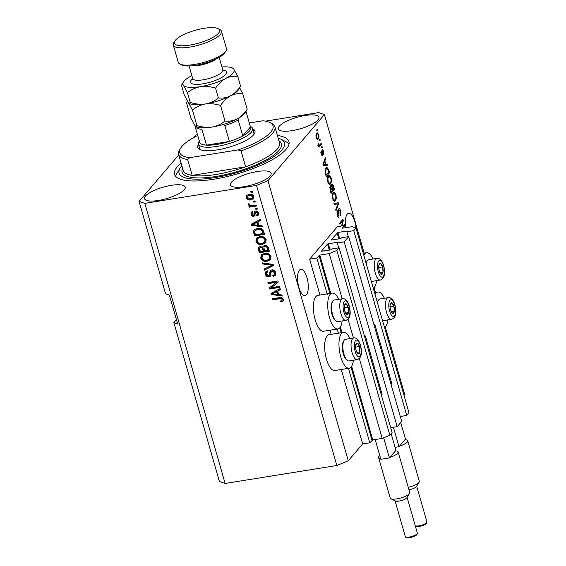 <?xml version="1.0" encoding="UTF-8"?>
<svg xmlns="http://www.w3.org/2000/svg" width="566" height="566" viewBox="0 0 566 566"><rect width="100%" height="100%" fill="white"/><g stroke="black" fill="none" stroke-linecap="round" stroke-linejoin="round"><path stroke-width="0.85" d="M344.56 225.516L337.4 226.662L309.652 259.157L316.811 258.004L319.776 255.11L329.228 253.589L336.869 250.427L339.119 247.795L332.242 248.899L330.954 249.832L321.375 251.254L327.53 244.003L337.463 242.213L337.874 242.269L337.315 242.963L344.192 241.859L348.684 236.595L341.814 237.699L340.52 238.633L330.947 240.055L337.86 232.485L347.029 231.013L347.439 231.062L346.887 231.763L353.757 230.652L356.007 228.02L352.194 226.704L342.331 228.169L344.56 225.516L345.218 227.822M400.275 416.498L406.749 415.458L408.999 412.826L356.007 228.02A13.308 5.009 80.9 0 0 354.825 221.688A13.308 5.009 80.9 0 0 348.642 213.311A13.308 5.009 80.9 0 0 345.89 227.716M406.749 415.458L353.757 230.652M348.288 236.659L346.887 231.763M390.71 427.705L397.183 426.665L401.676 421.394L348.684 236.595M397.183 426.665L344.192 241.859M338.723 247.858L337.315 242.963M176.429 319.656L173.861 322.67L219.396 481.482L225.119 483.463L336.827 465.507L348.288 460.766L362.643 443.956L369.803 442.81L372.768 439.916L382.22 438.395L389.861 435.233L392.111 432.601L339.119 247.795M389.861 435.233L336.869 250.427M382.22 438.395L359.318 358.533M353.446 338.036L348.062 319.266M342.182 298.763L329.228 253.589M369.803 442.81L348.451 368.339M338.602 334.004L337.187 329.065M327.346 294.73L316.811 258.004M362.643 443.956L341.291 369.485M331.202 334.315L330.028 330.219M319.946 295.049L309.652 259.157M298.848 287.231A13.308 5.009 80.9 0 0 305.032 295.608A13.308 5.009 80.9 0 0 306.984 277.708A13.308 5.009 80.9 0 0 300.801 269.331A13.308 5.009 80.9 0 0 298.848 287.231M171.328 185.337A21.133 5.964 -16 0 0 144.549 198.723A21.133 5.964 -16 0 0 158.409 200.456A21.133 5.964 -16 0 0 185.188 187.07A21.133 5.964 -16 0 0 171.328 185.337M257.254 171.519A21.133 5.964 -16 0 0 230.482 184.905A21.133 5.964 -16 0 0 244.342 186.646A21.133 5.964 -16 0 0 271.114 173.253A21.133 5.964 -16 0 0 257.254 171.519M305.095 115.499A21.133 5.964 -16 0 0 278.323 128.892A21.133 5.964 -16 0 0 292.176 130.626A21.133 5.964 -16 0 0 318.955 117.24A21.133 5.964 -16 0 0 305.095 115.499M349.937 338.602A18.162 6.834 80.9 0 0 343.406 332.355L329.087 334.662A18.162 6.834 80.9 0 0 327.169 335.843A18.162 6.834 80.9 0 0 325.747 356.424A18.162 6.834 80.9 0 0 334.853 370.518L349.172 368.218A18.162 6.834 80.9 0 0 351.097 367.037A18.162 6.834 80.9 0 0 353.41 360.245M343.406 332.355A18.162 6.834 80.9 0 0 341.489 333.537A18.162 6.834 80.9 0 0 340.067 354.125A18.162 6.834 80.9 0 0 349.172 368.218M342.154 320.972A18.162 6.834 -99.1 0 1 339.833 327.764A18.162 6.834 -99.1 0 1 337.916 328.945L323.589 331.252A18.162 6.834 -99.1 0 1 314.484 317.158A18.162 6.834 -99.1 0 1 315.906 296.57A18.162 6.834 -99.1 0 1 317.823 295.388L332.15 293.082A18.162 6.834 -99.1 0 1 338.673 299.329M337.916 328.945A18.162 6.834 -99.1 0 1 328.811 314.852A18.162 6.834 -99.1 0 1 330.226 294.27A18.162 6.834 -99.1 0 1 332.15 293.082M375.074 294.525A18.162 6.834 -99.1 0 1 375.93 293.209A18.162 6.834 -99.1 0 1 377.855 292.021A18.162 6.834 -99.1 0 1 384.378 298.268M387.859 319.91A18.162 6.834 -99.1 0 1 385.538 326.702A18.162 6.834 -99.1 0 1 384.547 327.551M373.114 259.002A18.162 6.834 80.9 0 0 366.591 252.754A18.162 6.834 80.9 0 0 364.674 253.936A18.162 6.834 80.9 0 0 363.818 255.252M373.284 288.278A18.162 6.834 80.9 0 0 374.275 287.429A18.162 6.834 80.9 0 0 376.595 280.637M181.099 163.079A59.494 16.796 -16 0 0 174.561 174.378A59.494 16.796 -16 0 0 213.573 179.266A59.494 16.796 -16 0 0 288.943 141.578A59.494 16.796 -16 0 0 277.418 135.465M173.861 322.67L177.674 323.985L169.39 295.112L165.576 293.796L139.08 201.39L144.804 203.371L256.511 185.415L267.973 180.667L324.424 114.573L318.7 112.592L265.468 121.145M197.435 134.503L195.532 135.288L193.43 137.75M178.757 154.928L139.08 201.39M343.647 225.657L344.496 224.667L344.659 225.869M341.623 225.983L342.572 221.129L339.904 224.256L339.6 223.209L342.954 219.283L343.272 220.407L342.197 225.891M338.709 208.826C339.395 208.274 340.025 208.953 340.598 210.87C341.164 213.042 341.107 214.613 340.435 215.568L340.18 211.238L339.02 209.866L338.97 216.934C338.341 217.471 337.753 216.849 337.209 215.073L337.322 210.8L337.591 214.585L338.68 215.872L338.921 215.144L338.355 211.323L339.055 208.599M337.796 209.958L338.312 209.979M338.242 217.054L338.624 217.16M337.046 216.233L338.68 215.872M333.947 203.477L338.206 202.741L338.518 203.824L336.034 210.771L335.723 209.689L337.987 203.795L334.258 204.567L333.947 203.477M335.978 194.754L336.303 198.348L335.447 200.718L334.556 201.319L332.539 198.772C331.924 195.829 332.115 193.827 333.112 192.758L334.612 192.383L335.978 194.754L335.461 194.838M333.94 192.214L334.612 192.383L333.268 192.596M331.16 177.957L331.485 181.552L330.629 183.922L329.745 184.523L327.721 181.976C327.106 179.026 327.297 177.024 328.294 175.962L329.794 175.58L331.16 177.957L330.643 178.035M329.122 175.418L329.794 175.58L328.45 175.8M325.875 164.409L327.134 164.119L327.445 165.208L323.172 165.902L322.875 164.883L325.301 157.73L325.613 158.82L324.863 160.871L325.875 164.409L325.379 164.487M316.691 129.939L317.172 129.381L317.469 130.428L316.995 130.987L316.691 129.939M348.288 460.766L267.973 180.667M404.032 395.5L404.74 394.665L385.319 326.943M375.421 292.417L374.062 287.67M364.164 253.144L324.424 114.573M316.642 133.328L317.335 132.847L318.736 134.644C319.182 136.781 319.026 138.217 318.283 138.939L317.625 139.399L316.217 137.595C315.771 135.486 315.92 134.057 316.642 133.328M319.479 139.653L319.953 139.087L320.257 140.142L319.776 140.701L319.479 139.653M319.896 144.769L321.163 143.29L321.46 144.337L319.026 147.195L318.722 146.141L319.111 145.688L318.325 144.953L318.17 143.806L318.63 143.792L319.344 145.165L319.896 144.769M318.467 145.306L319.344 145.165M321.545 146.87L322.026 146.311L322.323 147.358L321.849 147.917L321.545 146.87M322.033 149.806C322.57 149.325 323.073 149.849 323.533 151.37L323.469 154.787L323.165 151.702L322.394 150.782L322.387 155.883L321.021 154.362L321.035 151.15L321.361 153.917L322.033 154.886L322.351 149.601M321.099 150.924L321.693 150.896M321.255 155.056L322.033 154.886M325.938 167.847L326.851 167.225L328.733 169.708L329.589 172.694L326.242 176.613L325.025 172.085L325.938 167.847M331.655 184.474C332.327 183.794 332.95 184.431 333.515 186.377L334.407 189.49L331.06 193.409L330.162 190.282L330.204 186.518L331.23 186.83L332.086 184.198M345.041 227.185L345.387 227.794M271.482 287.634L279.463 286.346L279.76 287.401L269.741 289.007L269.416 287.889L276.187 282.342L268.192 283.63L267.895 282.575L277.92 280.969L278.239 282.087L271.482 287.634L278.203 281.953M271.814 269.862C273.76 269.749 275.041 270.654 275.649 272.579L275.203 275.486L273.236 276.505L272.805 275.472L274.114 274.779L274.453 272.678L272.147 270.909L271.326 271.333L270.414 276.166L269.006 276.908C267.194 277.036 265.999 276.208 265.419 274.418L265.801 271.737L267.52 270.831L267.951 271.857L266.791 272.487L266.579 274.192L268.73 275.854L269.649 275.359L269.869 271.807L270.371 270.612L271.814 269.862M270.024 274.92L269.593 275.43L270.131 274.8L270.35 271.248L269.869 271.807M262.235 262.85L273.173 264.421L273.484 265.504L264.329 270.138L264.018 269.062L272.175 265.206L262.546 263.94L262.235 262.85M271.029 256.469L270.315 259.702L267.166 261.273C264.223 261.874 262.079 260.82 260.742 258.117L261.379 254.948L264.747 253.292L268.645 253.738L271.029 256.469M266.211 239.666L265.496 242.899L262.348 244.477C259.405 245.078 257.261 244.024 255.924 241.314L256.561 238.145L259.935 236.489L263.827 236.942L266.211 239.666M253.526 201.135L254.962 200.902L255.259 201.949L253.83 202.182L253.526 201.135M249.167 194.28C251.304 193.798 252.861 194.527 253.83 196.487L253.363 198.765L250.865 199.911C248.757 200.371 247.229 199.635 246.281 197.697L246.755 195.404L249.167 194.28M283.333 299.372L283.078 301.062L280.835 302.053L280.403 301.027L281.981 300.383L282.151 299.513L281.09 298.586L272.826 299.775L272.522 298.721L279.328 297.631C281.168 297.122 282.498 297.702 283.333 299.372M225.119 483.463L144.804 203.371M336.827 465.507L256.511 185.415M258.853 225.395L262.1 225.799L262.412 226.888L251.46 225.275L251.17 224.249L260.268 219.41L260.579 220.499L257.841 221.865L258.853 225.395M255.528 210.969C257.07 210.842 258.089 211.543 258.591 213.078L258.287 215.165L256.964 215.957L256.532 214.931L257.353 214.457L257.523 213.17L256.002 211.995L255.415 212.342L254.827 215.787L253.794 216.332C252.386 216.41 251.474 215.745 251.049 214.337L251.318 212.243L252.443 211.606L252.875 212.632L252.217 213.021L252.082 214.132L253.349 215.306L253.858 214.875L254.318 211.564L255.528 210.969M257.353 214.457L258.004 212.611L256.483 211.436L255.415 212.342M253.349 215.306L254.339 214.316L254.601 211.316M255.563 208.217L256.992 207.991L257.297 209.038L255.86 209.271L255.563 208.217M252.351 205.578L256.129 204.97L256.426 206.024L249.139 207.191L248.835 206.144L250.002 205.953L248.354 204.92L248.46 203.873L249.613 204.1L249.684 204.828L250.809 205.635L252.351 205.578M250.745 191.421L252.174 191.188L252.478 192.242L251.042 192.468L250.745 191.421M257.537 228.36C260.452 227.702 262.504 228.714 263.706 231.395L264.555 234.374L254.53 235.987L253.441 231.494L254.056 229.987L257.537 228.36M264.662 245.474C266.636 245.248 267.909 246.111 268.482 248.064L269.374 251.17L259.348 252.783L258.45 249.648L258.719 247.264L260.176 246.472L262.603 247.264L263.02 246.295L264.662 245.474M278.684 294.568L281.932 294.971L282.25 296.06L271.298 294.447L271.001 293.421L280.099 288.582L280.418 289.672L277.673 291.037L278.684 294.568M283.559 300.504L280.835 302.053M281.309 301.494L281.047 300.871M281.981 300.383L282.462 299.824L282.625 298.954L282.151 299.513M282.625 298.954L281.571 298.027L281.09 298.586M281.571 298.027L273.3 299.209L272.826 299.775M273.3 299.209L273.137 298.622M262.221 226.23L251.941 224.716L251.46 225.275M251.941 224.716L251.721 223.952M260.502 220.216L257.841 221.865M257.58 225.24L258.061 224.681L257.247 221.837L252.358 224.596L257.58 225.24L256.766 222.403L252.358 224.596M257.247 221.837L256.766 222.403M258.499 214.861L256.964 215.957M257.438 215.398L257.127 214.655M258.004 212.611L257.523 213.17M255.889 211.776L255.549 212.179M255.033 215.469L253.794 216.332M254.275 215.773C252.868 215.851 251.955 215.186 251.53 213.771L251.049 214.337M251.53 213.771L251.587 211.995M252.769 212.377L252.217 213.021M253.83 214.74L254.339 214.316M257.162 208.578L255.86 209.271M256.341 208.713L256.172 208.125M256.299 205.557L249.613 206.632L249.139 207.191M249.613 206.632L249.45 206.045M250.363 205.529L250.002 205.953M250.476 205.394L248.828 204.361L248.354 204.92M248.828 204.361L248.934 203.307M252.344 191.775L251.042 192.468M251.523 191.909L251.354 191.322M253.589 198.461L250.865 199.911M251.339 199.352C249.238 199.812 247.71 199.076 246.755 197.138L246.281 197.697M246.755 197.138L247.009 195.157M252.478 198.015L253.257 196.062L250.023 194.761L248.12 195.603L247.328 197.555L250.561 198.864L252.478 198.015L252.783 196.628L249.542 195.32L247.639 196.161M250.023 194.761L249.542 195.32M253.257 196.062L252.783 196.628M255.132 201.489L253.83 202.182M254.311 201.623L254.141 201.036M264.428 233.907L255.011 235.421L254.53 235.987M255.011 235.421L253.922 230.935L253.441 231.494M253.922 230.935L254.318 229.711M263.084 233.51L263.565 232.951L263.048 231.147L260.862 228.862L258.301 228.855L255.096 230.638L254.686 231.508L255.4 234.749L263.084 233.51L262.567 231.706L260.388 229.421L257.82 229.414L255.096 230.638M258.301 228.855L257.82 229.414M260.862 228.862L260.388 229.421M263.048 231.147L262.567 231.706M265.97 242.34L262.348 244.477M262.829 243.918C259.879 244.519 257.742 243.465 256.405 240.755L255.924 241.314M256.405 240.755L256.815 237.876M258.542 237.784L257.58 238.774L258.061 238.35L257.091 241.116C258.138 243.189 259.801 243.953 262.065 243.422L264.534 242.241L265.044 239.864C264.025 237.84 262.412 237.069 260.204 237.543L258.061 238.35L258.542 237.784L260.678 236.984L260.204 237.543M264.534 242.241L265.525 239.305C264.506 237.281 262.893 236.51 260.678 236.984M265.525 239.305L265.044 239.864M269.246 250.71L259.829 252.224L259.348 252.783M259.829 252.224L258.931 249.09L258.987 246.995M263.289 246.033L262.603 247.264M267.902 250.314L268.383 249.748L267.364 246.67L265.454 245.962L263.933 247.052L264.386 250.872L267.902 250.314L266.89 247.229L264.973 246.528L263.933 247.052M263.218 251.063L263.692 250.505L262.773 247.632L261.124 246.939L259.723 247.95L260.219 251.545L263.218 251.063L262.291 248.191L260.643 247.498L259.723 247.95M261.124 246.939L260.643 247.498M262.773 247.632L262.291 248.191M265.454 245.962L264.973 246.528M267.364 246.67L266.89 247.229M267.782 247.667L267.308 248.226M270.789 259.136L267.166 261.273M267.647 260.714C264.697 261.315 262.56 260.261 261.223 257.551L260.742 258.117M261.223 257.551L261.634 254.679M263.36 254.587L262.398 255.577L262.879 255.146L261.909 257.919C262.957 259.985 264.612 260.756 266.883 260.226L269.352 259.044L269.862 256.667C268.843 254.643 267.23 253.865 265.022 254.346L262.879 255.146L265.496 253.78L265.022 254.346M269.352 259.044L270.336 256.101C269.324 254.084 267.704 253.306 265.496 253.78M270.336 256.101L269.862 256.667M273.406 265.228L264.329 270.138M264.803 269.579L264.577 268.793M262.546 263.94L263.027 263.381L272.649 264.647L272.175 265.206M263.027 263.381L262.9 262.942M275.423 275.182L273.236 276.505M273.711 275.939L273.428 275.26M274.114 274.779L274.588 274.22L274.927 272.119L274.453 272.678M274.927 272.119L272.628 270.35L272.147 270.909M272.628 270.35L271.326 271.333M270.633 275.861L269.006 276.908M269.48 276.35C267.676 276.477 266.48 275.649 265.893 273.859L265.419 274.418M265.893 273.859L266.07 271.475M267.81 271.517L266.791 272.487M270.35 271.248L270.64 270.35M279.632 286.934L270.215 288.448L269.741 289.007M270.215 288.448L269.932 287.464M268.192 283.63L268.673 283.071L276.661 281.783L276.187 282.342M268.673 283.071L268.503 282.476M282.059 295.402L271.772 293.881L271.298 294.447M271.772 293.881L271.56 293.124M280.333 289.389L277.673 291.037M277.418 294.412L277.892 293.853L277.078 291.009L272.196 293.761L277.418 294.412L276.604 291.568L272.196 293.761M277.078 291.009L276.604 291.568M316.861 130.527L317.469 130.428M318.276 134.715L318.736 134.644M317.363 138.274L316.932 139.073M317.002 139.151L318.283 138.939M316.592 133.392L317.017 134.064M316.571 137.213C317.066 138.359 317.533 138.585 317.986 137.892L318.382 135.026C317.887 133.887 317.413 133.661 316.967 134.347L316.571 137.213L316.132 137.283M316.026 138.486L317.986 137.892M316.069 134.496L317.491 133.986L316.061 134.22M319.649 140.241L320.257 140.142M320.073 144.563L321.46 144.337M319.67 144.988L319.075 145.681M318.17 143.87L318.63 143.792M318.255 144.641L318.792 144.556M321.714 147.457L322.323 147.358M323.08 151.44L323.533 151.37M321.707 151.37L322.245 151.285M320.724 152.254L321.375 152.155M320.922 153.987L321.361 153.917M325.726 164.43L326.009 165.442L327.445 165.208M326.009 165.442L323.172 165.902M324.891 158.933L325.613 158.82M324.198 160.985L324.863 160.871M323.922 164.756L325.386 164.522L324.573 161.678L323.37 164.982L325.386 164.522M322.924 165.053L323.37 164.982M323.929 161.784L324.573 161.678M328.223 169.793L328.733 169.708M328.202 172.913L329.589 172.694M326.285 175.113L325.931 175.531M326.136 167.635L326.738 168.406M325.832 175.184L328.896 172.099L327.169 168.35L325.606 168.59M325.323 173.408L325.825 173.33L326.334 175.106M324.997 171.901L325.478 171.823L325.825 173.33M325.252 169.064L326.235 168.901L325.478 171.823M327.169 168.35L326.235 168.901M330.919 181.644L331.485 181.552M329.667 183.37L329.2 184.148L330.629 183.922M328.407 175.842L329.065 176.585M327.615 181.587L328.11 181.509L329.575 183.391L330.339 182.86C331.075 182.082 331.216 180.604 330.77 178.424L329.285 176.55L327.778 176.79M327.374 178.439L327.955 178.347L328.11 181.509M327.636 177.172L328.584 177.024L327.955 178.347M329.285 176.55L328.584 177.024M333.02 189.716L334.407 189.49M332.497 190.282L332.143 190.7M331.103 191.909L330.749 192.327M329.943 187.035L331.23 186.83M331.4 184.891L331.683 185.429M330.233 186.985L330.282 187.438M331.145 191.902L332.15 190.735L331.287 187.884L330.565 187.509L331.145 191.902L330.65 191.987M329.829 187.622L329.355 187.587M332.539 190.275L333.714 188.903L332.787 185.846L331.959 185.521L332.539 190.275L332.044 190.353M331.209 185.641L332.221 185.344L330.792 185.57M335.737 198.44L336.303 198.348M334.485 200.166L334.018 200.951L335.447 200.718M333.218 192.645L333.883 193.381M332.433 198.383L332.928 198.305L334.393 200.194L335.157 199.664C335.893 198.885 336.034 197.407 335.588 195.22L334.103 193.346L332.596 193.593M332.192 195.242L332.773 195.15L332.928 198.305M332.454 193.975L333.402 193.82L332.773 195.15M334.103 193.346L333.402 193.82M336.777 202.989L337.053 203.944M337.937 203.916L338.518 203.824M334.244 204.524L337.987 203.795M340.088 210.948L340.598 210.87M337.909 216.092L337.824 216.58M336.89 211.925L337.669 211.797M337.103 214.663L337.591 214.585M338.433 209.349L338.694 209.816M341.185 221.356L342.572 221.129M341.829 220.599L343.272 220.407M341.843 220.641L341.715 221.271M390.016 307.281A5.483 2.066 80.9 0 0 390.519 310.076A5.483 2.066 80.9 0 0 392.613 313.472A5.483 2.066 80.9 0 0 394.283 311.512A5.483 2.066 80.9 0 0 393.865 306.149A5.483 2.066 80.9 0 0 391.778 302.753A5.483 2.066 80.9 0 0 390.101 304.72A5.483 2.066 80.9 0 0 390.016 307.281M390.115 307.423L390.519 310.076L392.613 313.472L394.283 311.512L393.865 306.149L391.778 302.753L390.101 304.72L390.115 307.423M382.524 320.505A10.959 4.125 80.9 0 0 383.451 320.618L391.644 319.302A10.959 4.125 -99.1 0 1 385.552 306.822A10.959 4.125 -99.1 0 1 388.163 297.659L379.97 298.975A10.959 4.125 80.9 0 0 378.463 300.178A10.959 4.125 80.9 0 0 377.522 303.043M377.317 302.35A9.898 3.721 -99.1 0 1 377.805 301.268L378.463 300.178M391.474 311.958L394.283 311.512M390.08 306.758L393.865 306.149M355.575 347.616A5.483 2.066 80.9 0 0 356.078 350.404A5.483 2.066 80.9 0 0 358.165 353.8A5.483 2.066 80.9 0 0 359.842 351.84A5.483 2.066 80.9 0 0 359.424 346.484A5.483 2.066 80.9 0 0 357.33 343.088A5.483 2.066 80.9 0 0 355.653 345.048A5.483 2.066 80.9 0 0 355.575 347.616M355.674 347.757L356.078 350.404L358.165 353.8L359.842 351.84L359.424 346.484L357.33 343.088L355.653 345.048L355.674 347.757M347.199 360.287L346.236 359.452A9.898 3.721 -99.1 0 1 342.366 348.79A9.898 3.721 -99.1 0 1 343.364 341.602L344.022 340.513A10.959 4.125 80.9 0 0 342.918 348.472A10.959 4.125 80.9 0 0 347.199 360.287A10.959 4.125 80.9 0 0 349.003 360.952L357.196 359.636A10.959 4.125 -99.1 0 1 351.111 347.156A10.959 4.125 -99.1 0 1 353.715 337.994L345.529 339.31A10.959 4.125 80.9 0 0 344.022 340.513M357.026 352.293L359.842 351.84M355.632 347.092L359.424 346.484M344.312 308.343A5.483 2.066 80.9 0 0 344.814 311.137A5.483 2.066 80.9 0 0 346.908 314.533A5.483 2.066 80.9 0 0 348.578 312.574A5.483 2.066 80.9 0 0 348.161 307.211A5.483 2.066 80.9 0 0 346.074 303.815A5.483 2.066 80.9 0 0 344.397 305.781A5.483 2.066 80.9 0 0 344.312 308.343M344.411 308.491L344.814 311.137L346.908 314.533L348.578 312.574L348.161 307.211L346.074 303.815L344.397 305.781L344.411 308.491M335.942 321.014L334.973 320.186A9.898 3.721 -99.1 0 1 331.103 309.517A9.898 3.721 -99.1 0 1 332.101 302.329L332.758 301.239A10.959 4.125 80.9 0 0 331.655 309.206A10.959 4.125 80.9 0 0 335.942 321.014A10.959 4.125 80.9 0 0 337.746 321.679L345.939 320.363A10.959 4.125 -99.1 0 1 339.848 307.883A10.959 4.125 -99.1 0 1 342.458 298.721L334.265 300.037A10.959 4.125 80.9 0 0 332.758 301.239M345.769 313.019L348.578 312.574M344.376 307.826L348.161 307.211M378.76 268.015A5.483 2.066 80.9 0 0 379.255 270.803A5.483 2.066 80.9 0 0 381.35 274.199A5.483 2.066 80.9 0 0 383.026 272.239A5.483 2.066 80.9 0 0 382.609 266.883A5.483 2.066 80.9 0 0 380.515 263.487A5.483 2.066 80.9 0 0 378.838 265.447A5.483 2.066 80.9 0 0 378.76 268.015M378.859 268.157L379.255 270.803L381.35 274.199L383.026 272.239L382.609 266.883L380.515 263.487L378.838 265.447L378.859 268.157M371.268 281.231A10.959 4.125 80.9 0 0 372.187 281.352L380.38 280.029A10.959 4.125 -99.1 0 1 374.289 267.555A10.959 4.125 -99.1 0 1 376.899 258.393L368.707 259.709A10.959 4.125 80.9 0 0 367.207 260.905A10.959 4.125 80.9 0 0 366.259 263.777M366.06 263.077A9.898 3.721 -99.1 0 1 366.549 261.994L367.207 260.905M380.21 272.692L383.026 272.239M378.817 267.492L382.609 266.883M252.719 128.857A29.75 8.398 164 0 1 254.382 133.753A29.75 8.398 164 0 1 217.28 149.856A29.75 8.398 164 0 1 199.727 149.424A29.75 8.398 164 0 1 198.539 144.394M250.285 126.395L250.788 126.65A28.18 7.959 164 0 1 252.634 128.553A28.18 7.959 164 0 1 216.934 146.41A28.18 7.959 164 0 1 198.454 144.089L199.699 148.419A28.18 7.959 -16 0 0 200.746 149.841M178.623 154.461L183.179 170.345A50.098 14.143 -16 0 0 192.185 175.396A50.098 14.143 -16 0 0 216.028 174.462A50.098 14.143 -16 0 0 245.616 166.807L192.185 175.396L187.629 159.513A50.098 14.143 164 0 1 178.623 154.461A50.098 14.143 164 0 1 179.613 149.849L180.674 148.122A48.534 13.704 -16 0 0 189.759 157.659L187.629 159.513M181.863 165.767A54.796 15.473 -16 0 0 180.158 168.038A54.796 15.473 -16 0 0 215.009 177.59A54.796 15.473 -16 0 0 270.173 158.926A54.796 15.473 -16 0 0 280.842 139.165A54.796 15.473 -16 0 0 278.189 138.146M280.842 139.165L286.29 141.889A59.494 16.796 164 0 1 289.049 143.898M241.066 150.924L238.109 149.891A48.534 13.704 -16 0 0 269.848 122.546L271.666 123.452A50.098 14.143 164 0 1 274.949 126.848A50.098 14.143 164 0 1 241.066 150.924L245.616 166.807A50.098 14.143 -16 0 0 279.498 142.724L274.949 126.848M269.848 122.546A48.534 13.704 -16 0 0 262.985 120.763L249.295 122.964M197.718 135.486A48.534 13.704 -16 0 0 180.674 148.122M238.109 149.891L189.759 157.659M175.701 176.394A59.494 16.796 164 0 1 176.974 173.231L180.158 168.038M253.738 134.651A28.18 7.959 -16 0 0 253.879 132.89L252.634 128.553M200.067 139.767A26.616 7.514 -16 0 0 199.819 142.816A26.616 7.514 -16 0 0 206.498 145.122A26.616 7.514 -16 0 0 216.997 144.401A26.616 7.514 -16 0 0 229.414 141.443A26.616 7.514 -16 0 0 242.786 135.911A26.616 7.514 -16 0 0 250.441 126.947L245.991 111.424M199.819 142.816L195.27 126.933A26.616 7.514 164 0 0 201.942 129.246L206.498 145.122L229.414 141.443L224.858 125.56L222.947 124.57M198.454 144.089A28.18 7.959 164 0 1 199.006 141.493L199.303 141.012M238.357 118.28L238.229 120.027L242.786 135.911L250.441 126.947M225.947 50.876L224.886 52.603A23.482 6.629 164 0 1 195.595 65.316A23.482 6.629 164 0 1 181.736 64.977L179.917 64.071A25.053 7.075 -16 0 0 194.704 64.432A25.053 7.075 -16 0 0 225.947 50.876A25.053 7.075 -16 0 0 226.442 48.57L221.469 31.243A25.053 7.075 164 0 1 189.737 47.112A25.053 7.075 164 0 1 173.309 45.054A25.053 7.075 164 0 1 173.804 42.747L174.866 41.014A23.482 6.629 -16 0 0 189.801 45.103A23.482 6.629 -16 0 0 213.446 37.108A23.482 6.629 -16 0 0 218.016 28.64A23.482 6.629 -16 0 0 204.156 28.3A23.482 6.629 -16 0 0 174.866 41.014M218.016 28.64L219.834 29.545A25.053 7.075 164 0 1 221.469 31.243M186.511 102.771C186.759 101.526 187.381 101.47 188.386 102.602L192.44 110.03C196.161 106.946 200.484 104.929 205.408 103.974C210.425 103.33 215.476 103.847 220.549 105.517C223.322 101.307 226.662 98.074 230.553 95.824C234.494 93.899 238.555 93.206 242.736 93.73L247.186 109.238C244.413 113.448 241.074 116.674 237.182 118.924C233.242 120.848 229.18 121.549 224.999 121.018C221.271 124.11 216.948 126.126 212.031 127.074C207.007 127.725 201.956 127.209 196.883 125.539L195.822 126.444L195.008 125.709L190.961 118.28L186.511 102.771L186.766 102.128M220.549 105.517L224.999 121.018M242.736 93.73L239.694 87.78M195.822 126.444L196.317 126.692A26.616 7.514 -16 0 0 212.031 127.074A26.616 7.514 -16 0 0 237.182 118.924A26.616 7.514 -16 0 0 245.227 112.669L247.186 109.238M192.44 110.03L196.883 125.539M189.2 103.345L189.695 103.592A26.616 7.514 -16 0 0 205.408 103.974A26.616 7.514 -16 0 0 230.553 95.824A26.616 7.514 -16 0 0 238.597 89.57L240.564 86.138C237.791 90.348 234.451 93.574 230.553 95.824C226.619 97.748 222.558 98.449 218.37 97.918C214.655 101.01 210.333 103.026 205.408 103.974C200.406 104.625 195.355 104.109 190.261 102.439L189.2 103.345L188.386 102.602L184.339 95.173L181.545 85.445L181.799 84.801M191.846 75.603A26.616 7.514 -16 0 0 191.549 75.759A26.616 7.514 -16 0 0 183.511 82.013A26.616 7.514 -16 0 0 183.419 85.282A26.616 7.514 -16 0 0 200.435 86.655A26.616 7.514 -16 0 0 225.586 78.497A26.616 7.514 -16 0 0 233.723 68.974A26.616 7.514 -16 0 0 232.414 67.991A26.616 7.514 -16 0 0 221.943 66.972M181.545 85.445C181.785 84.2 182.415 84.15 183.419 85.282L187.466 92.711C191.188 89.619 195.511 87.603 200.435 86.655C205.437 86.004 210.488 86.52 215.582 88.19C218.356 83.98 221.688 80.754 225.586 78.497C229.527 76.573 233.588 75.879 237.77 76.403L233.723 68.974L232.414 67.991M237.77 76.403L240.564 86.138M215.582 88.19L218.37 97.918M187.466 92.711L190.261 102.439M173.309 45.054L178.283 62.373A25.053 7.075 -16 0 0 179.917 64.071M408.291 487.312A10.174 2.872 -16 0 0 419.123 482.161L416.47 486.484A6.261 1.769 164 0 1 409.006 489.816M419.123 482.161A10.174 2.872 -16 0 0 419.321 481.22L407.732 440.794A10.174 2.872 164 0 1 399.49 446.142L398.995 446.716L395.082 447.345M400.735 422.498L405.497 439.103L405.001 439.676A10.174 2.872 164 0 1 407.732 440.794M373.822 324.233A10.648 3.007 164 0 1 375.06 325.16A10.648 3.007 164 0 1 374.501 326.61M375.06 325.16L391.622 382.913A10.648 3.007 164 0 1 391.056 384.364M398.995 446.716L393.412 427.266M405.001 439.676L399.49 446.142M409.558 493.361L406.904 497.691A6.261 1.769 164 0 1 399.094 501.08A6.261 1.769 164 0 1 395.401 500.988L390.858 498.724A10.174 2.872 -16 0 0 396.865 498.872A10.174 2.872 -16 0 0 409.558 493.361A10.174 2.872 -16 0 0 409.756 492.427L398.167 452.001A10.174 2.872 164 0 1 389.917 457.342L389.422 457.922L380.833 459.302L375.159 439.527M391.17 433.705L395.931 450.303L395.436 450.883A10.174 2.872 164 0 1 398.167 452.001M364.249 335.44A10.648 3.007 164 0 1 365.495 336.367A10.648 3.007 164 0 1 364.928 337.817M365.495 336.367L382.057 394.12A10.648 3.007 164 0 1 381.491 395.563M389.422 457.922L383.656 437.801M395.436 450.883L389.917 457.342M380.649 458.665A10.174 2.872 164 0 1 378.597 457.611A10.174 2.872 164 0 1 379.779 455.623M378.597 457.611L390.193 498.038A10.174 2.872 -16 0 0 390.858 498.724M347.156 231.444L347.029 231.013M339.664 238.767L337.86 232.485M338.85 238.902L337.095 232.803M337.584 242.651L337.463 242.213M330.098 249.974L328.294 243.691M329.278 250.101L327.53 244.003M372.768 439.916L351.649 366.266M341.991 332.582L340.385 326.992M330.728 293.315L319.776 255.11M372.003 440.228L351.033 367.101M341.178 332.716L339.777 327.834M329.914 293.443L319.012 255.429M280.184 298.105L279.71 298.664M254.735 223.124L254.254 223.69M254.417 213.071L253.936 213.63M254.198 232.576L253.717 233.135M258.931 249.09L258.45 249.648M263.162 248.651L262.681 249.21M270.944 264.456L270.47 265.015M270.336 273.088L269.855 273.647M274.567 292.297L274.093 292.855M321.87 152.516L322.394 152.431M323.278 163.701L323.894 163.602M333.013 186.462L333.515 186.377M330.155 190.268L330.657 190.183M331.478 188.421L331.987 188.337M335.9 204.206L337.329 203.972M338.673 213.198L339.112 213.127M388.835 306.836A8.455 3.184 80.9 0 0 392.839 316.38A8.455 3.184 80.9 0 0 395.549 309.39A8.455 3.184 80.9 0 0 391.552 299.846A8.455 3.184 80.9 0 0 388.835 306.836M354.394 347.17A8.455 3.184 80.9 0 0 358.391 356.707A8.455 3.184 80.9 0 0 361.101 349.724A8.455 3.184 80.9 0 0 357.104 340.18A8.455 3.184 80.9 0 0 354.394 347.17M343.13 307.897A8.455 3.184 80.9 0 0 347.135 317.441A8.455 3.184 80.9 0 0 349.845 310.451A8.455 3.184 80.9 0 0 345.84 300.907A8.455 3.184 80.9 0 0 343.13 307.897M377.579 267.562A8.455 3.184 80.9 0 0 381.576 277.107A8.455 3.184 80.9 0 0 384.286 270.124A8.455 3.184 80.9 0 0 380.288 260.579A8.455 3.184 80.9 0 0 377.579 267.562M278.932 140.743A51.669 14.589 164 0 1 267.081 159.386A51.669 14.589 164 0 1 215.964 176.465A51.669 14.589 164 0 1 182.613 168.364M238.229 120.027A26.616 7.514 164 0 1 224.858 125.56M222.813 69.993A18.791 5.306 164 0 1 223.386 76.41A18.791 5.306 164 0 1 202.826 83.853A18.791 5.306 164 0 1 192.709 78.624M192.942 79.028L192.695 79.382L192.695 78.554A15.657 4.422 -16 0 0 202.961 79.841A15.657 4.422 -16 0 0 222.792 69.922L223.23 70.623L222.827 70.46M216.566 58.751A15.657 4.422 164 0 1 198.815 65.408A15.657 4.422 164 0 1 192.051 65.783M415.232 525.715A6.261 1.769 -16 0 0 418.974 525.828A6.261 1.769 -16 0 0 426.906 521.859C426.948 523.861 424.45 525.382 419.406 526.415L416.456 526.493L415.31 525.998M409.402 537.028A6.261 1.769 -16 0 0 417.34 533.066C417.383 535.068 414.885 536.589 409.841 537.622C404.648 538.011 406.268 537.233 405.298 536.518A6.261 1.769 -16 0 0 409.402 537.028M374.515 292.558L377.855 292.021M363.252 253.292L366.591 252.754M255.485 212.243L255.959 211.684M253.738 215.094L254.212 214.535M319.309 145.172L317.88 145.398M329.575 183.391L328.139 183.625M334.393 200.194L332.957 200.421M391.644 319.302C394.941 318.057 396.313 314.809 395.754 309.567C394.686 299.315 390.151 296.966 388.163 297.659M357.196 359.636C360.5 358.384 361.872 355.144 361.313 349.894C360.238 339.65 355.703 337.294 353.715 337.994M345.939 320.363C349.236 319.118 350.609 315.87 350.05 310.628C348.981 300.376 344.446 298.027 342.458 298.721M380.38 280.029C383.684 278.783 385.057 275.536 384.491 270.293C383.423 260.042 378.887 257.693 376.899 258.393M219.184 57.35L222.792 69.922M187.381 101.13L186.787 102.099M183.511 82.013L181.82 84.773M189.086 65.981L192.695 78.554M426.906 521.859L416.668 486.166M417.34 533.066L407.103 497.365M405.298 536.518L395.061 500.818"/></g></svg>
